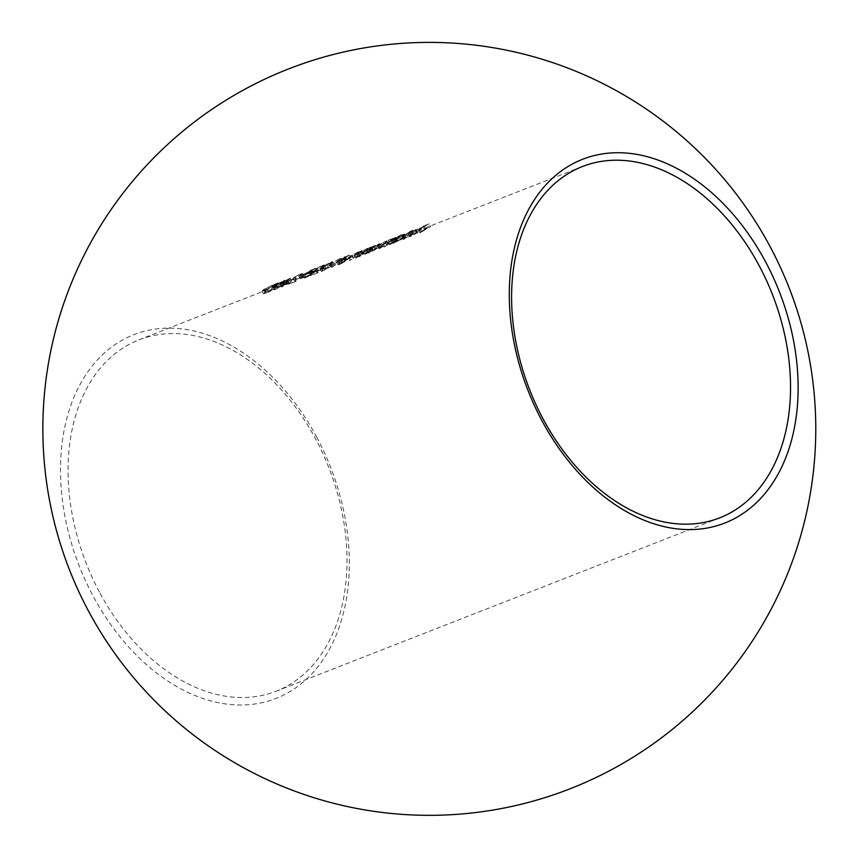 <?xml version="1.0" encoding="UTF-8"?>
<svg xmlns="http://www.w3.org/2000/svg" width="857" height="857" viewBox="0 0 857 857"><rect width="100%" height="100%" fill="white"/><g stroke="black" fill="none" stroke-linecap="round" stroke-linejoin="round"><path stroke-width="0.64" stroke-dasharray="4.29 3.21" d="M316.865 437.424A195.267 135.031 68.7 0 0 113.617 345.607A195.267 135.031 68.7 0 0 92.942 595.711A195.267 135.031 68.7 0 0 296.19 687.539A195.267 135.031 68.7 0 0 316.865 437.424M99.401 591.983A188.604 130.414 -111.3 0 1 138.888 339.875A188.604 130.414 -111.3 0 1 315.676 439.095A188.604 130.414 -111.3 0 1 276.19 691.203A188.604 130.414 -111.3 0 1 99.401 591.983M275.322 289.537L273.812 289.859L272.355 287.149L273.876 286.827L275.322 289.537C273.115 290.169 273.522 289.559 276.532 287.695L286.966 282.789L285.52 280.078L284.085 280.496L285.542 283.217C287.631 282.456 287.127 282.981 284.021 284.77L275.322 289.537M301.161 277.261L296.758 279.339L295.847 280.335L296.179 281.31L288.702 284.235A188.604 130.414 -111.3 0 1 289.666 283.56L294.787 281.557L295.847 279.671L303.721 276.254L301.428 277.572L302.317 276.918L301.161 277.261L299.714 274.551L300.871 274.208L299.971 274.851L301.428 277.572M317.047 270.941L306.517 276.372L305.595 277.165L306.442 277.068L312.012 274.411L305.992 277.55C303.753 278.354 303.592 278.097 305.488 276.779L313.233 273.062L315.247 271.798L311.498 273.265A188.604 130.414 -111.3 0 1 312.526 272.708L317.047 270.941L315.59 268.22L311.08 269.987L312.526 272.708M305.992 277.55C303.753 278.354 303.592 278.097 305.488 276.779L304.042 274.069C302.146 275.386 302.307 275.643 304.546 274.84L305.992 277.55M322.746 271.005L321.225 271.326L319.779 268.616L321.3 268.295L322.746 271.005C320.539 271.637 320.947 271.026 323.957 269.162L334.391 264.256L332.934 261.546L331.509 261.963L332.955 264.684C335.055 263.924 334.541 264.449 331.434 266.238L322.746 271.005M350.92 257.7L340.39 263.131L339.468 263.924L340.315 263.827L345.885 261.171L339.865 264.31C337.626 265.113 337.465 264.856 339.361 263.538L347.106 259.821L349.12 258.568L345.371 260.025A188.604 130.414 -111.3 0 1 346.399 259.467L350.92 257.7L349.463 254.99L344.953 256.757L346.399 259.467M339.865 264.31C337.626 265.113 337.465 264.856 339.361 263.538L337.915 260.839C336.019 262.146 336.18 262.403 338.419 261.61L339.865 264.31M365.757 254.111L364.771 254.497A188.604 130.414 -111.3 0 1 367.267 252.794L369.003 251.637L368.156 251.562L362.95 254.283A188.604 130.414 68.7 0 0 359.694 256.489L358.697 256.875A188.604 130.414 -111.3 0 1 362.254 254.486L370.513 250.747A188.604 130.414 -111.3 0 1 371.799 249.987L372.795 249.601A188.604 130.414 68.7 0 0 365.757 254.111L364.311 251.412A191.689 132.556 -111.3 0 1 371.338 246.891L372.795 249.601M369.003 251.637L368.156 251.562L366.71 248.851L367.557 248.926L369.003 251.637M370.513 250.662L369.067 247.952M390.46 244.459L389.464 244.845A188.604 130.414 -111.3 0 1 392.388 242.874C394.445 241.61 394.691 241.245 393.138 241.792L388.478 244.234A188.604 130.414 68.7 0 0 384.954 246.612L383.968 246.998A188.604 130.414 -111.3 0 1 386.657 245.166C388.896 243.806 389.217 243.399 387.632 243.945L383.218 246.238A188.604 130.414 68.7 0 0 379.447 248.766L378.462 249.151A188.604 130.414 -111.3 0 1 382.222 246.623L395.248 241.074A188.604 130.414 -111.3 0 1 396.502 240.335L397.487 239.949A188.604 130.414 68.7 0 0 390.46 244.459L389.014 241.76A191.689 132.556 -111.3 0 1 396.041 237.239L397.487 239.949M392.774 238.803L394.22 241.513L393.138 241.792L391.692 239.082L392.763 238.814M388.724 243.667L387.632 243.945L386.186 241.235L387.278 240.956L388.724 243.667M389.721 243.131L388.275 240.421L389.721 243.131M395.141 240.913L393.695 238.203L395.141 240.913M404.14 239.114L403.154 239.499A188.604 130.414 -111.3 0 1 413.128 233.35L414.113 232.965A188.604 130.414 68.7 0 0 404.14 239.114L402.704 236.403A191.689 132.556 -111.3 0 1 412.667 230.244L414.113 232.965M420.937 232.547L419.951 232.933A188.604 130.414 -111.3 0 1 424.601 229.847L420.23 231.561A188.604 130.414 -111.3 0 1 421.226 230.951L425.597 229.237A188.604 130.414 -111.3 0 1 428.639 227.48L424.258 229.194A188.604 130.414 -111.3 0 1 425.286 228.637L430.653 226.537A188.604 130.414 68.7 0 0 420.937 232.547L419.491 229.837A191.689 132.556 -111.3 0 1 429.196 223.827L430.653 226.537M407.964 233.897L417.616 229.055L407.825 233.468L415.013 230.651L408.018 233.682L409.464 236.393L410.964 236.221L416.459 233.361L409.271 236.178L412.603 234.304L419.062 231.765L409.41 236.596M419.052 231.701L417.605 228.99L419.062 231.69M408.05 237.314L406.743 234.293L408.028 237.325M403.668 237.046A188.604 130.414 68.7 0 0 399.341 239.499L404.118 237.335C406.454 236.436 406.647 236.628 404.675 237.914L394.895 242.37A188.604 130.414 68.7 0 0 393.706 243.195L392.71 243.581A188.604 130.414 -111.3 0 1 402.683 237.432L403.668 237.046L402.222 234.325L401.237 234.722L402.683 237.432M404.118 237.335C406.454 236.436 406.647 236.628 404.675 237.914L403.229 235.214C405.2 233.918 405.007 233.725 402.672 234.625L404.118 237.335M394.916 242.435L393.449 239.66L394.906 242.445M376.041 248.337A188.604 130.414 68.7 0 0 374.713 249.119L379.415 246.987C381.761 246.088 381.943 246.28 379.972 247.566L370.192 252.022A188.604 130.414 68.7 0 0 369.003 252.847L368.017 253.233A188.604 130.414 -111.3 0 1 375.045 248.723L376.041 248.337L374.584 245.616L373.598 246.002L375.045 248.723M379.415 246.987C381.761 246.088 381.943 246.28 379.972 247.566L378.526 244.866C380.497 243.57 380.315 243.377 377.969 244.277L379.415 246.987M370.224 252.087L368.746 249.312L370.213 252.097M356.448 257.753L355.451 258.139A188.604 130.414 -111.3 0 1 357.958 256.436L359.694 255.279L358.847 255.204L353.641 257.925A188.604 130.414 68.7 0 0 350.374 260.132L349.388 260.517A188.604 130.414 -111.3 0 1 352.934 258.128L361.193 254.39A188.604 130.414 -111.3 0 1 362.49 253.629L363.475 253.244A188.604 130.414 68.7 0 0 356.448 257.753L355.002 255.054A191.689 132.556 -111.3 0 1 362.029 250.533L363.475 253.244M359.694 255.279L358.847 255.204L357.39 252.494L358.247 252.569L359.694 255.279M361.204 254.304L359.758 251.594L361.215 254.293M342.125 261.299L340.433 261.963A188.604 130.414 68.7 0 0 331.745 267.405L330.759 267.791A188.604 130.414 -111.3 0 1 340.475 261.781L342.511 260.989L341.054 258.278L342.511 260.989M323.175 268.659L318.772 270.726L317.872 271.733L318.193 272.708L310.716 275.622A188.604 130.414 -111.3 0 1 311.68 274.958L316.811 272.954L317.872 271.069L325.746 267.652L323.443 268.959L324.332 268.316L323.175 268.659L321.729 265.949L322.885 265.606L321.996 266.248L323.443 268.959M304.428 277.186L300.196 278.836A188.604 130.414 -111.3 0 1 301.182 278.204L305.413 276.554A188.604 130.414 68.7 0 0 304.428 277.186L302.982 274.476A191.689 132.556 -111.3 0 1 303.967 273.844L305.413 276.554M289.902 283.121L284.674 285.156A188.604 130.414 68.7 0 0 282.489 286.656L281.503 287.041A188.604 130.414 -111.3 0 1 283.688 285.542L282.414 286.045A188.604 130.414 -111.3 0 1 283.399 285.402L284.674 284.899A188.604 130.414 -111.3 0 1 291.476 280.892L289.902 283.121L288.455 280.41L290.223 278.097L291.68 280.817M266.377 292.955L263.42 293.758L265.413 292.066L279.5 285.617A188.604 130.414 68.7 0 0 269.794 291.626L266.377 292.955L264.931 290.244L268.348 288.916L269.794 291.626M429.196 223.827L423.84 225.916L425.286 228.637M423.84 225.916A191.689 132.556 68.7 0 0 422.812 226.484L424.258 229.194M422.812 226.484L427.193 224.77L428.639 227.48M427.193 224.77A191.689 132.556 68.7 0 0 424.151 226.527L425.597 229.237M424.151 226.527L419.78 228.241L421.226 230.951M419.78 228.241A191.689 132.556 68.7 0 0 418.784 228.851L420.23 231.561M418.784 228.851L423.154 227.148L424.601 229.847M423.154 227.148A191.689 132.556 68.7 0 0 418.505 230.233L419.951 232.933M418.505 230.233L419.491 229.837M409.517 233.511L410.964 236.221M408.553 234.154L410 236.864M416.17 230.158L417.616 232.868M415.806 229.483L417.252 232.204M411.156 231.594L412.603 234.304M407.825 233.468L409.271 236.178M415.013 230.651L416.459 233.361M411.124 235.236L417.723 232.333L411.124 235.236L409.678 232.526L414.874 230.03L416.32 232.74M414.874 230.03L416.277 229.622L415.784 230.137L417.23 232.847L417.723 232.333L416.298 229.633L417.723 232.333M416.277 229.622L409.678 232.526M412.667 230.244L411.681 230.64L413.128 233.35M411.681 230.64A191.689 132.556 68.7 0 0 401.708 236.789L403.154 239.499M401.708 236.789L402.704 236.403M401.237 234.722A191.689 132.556 68.7 0 0 391.263 240.871L392.71 243.581M391.263 240.871L392.26 240.485L393.706 243.195M392.26 240.485A191.689 132.556 -111.3 0 1 393.449 239.66L395.42 239.285L396.866 241.995M395.42 239.285L403.229 235.214C405.2 233.918 405.007 233.725 402.672 234.625L397.894 236.789L399.341 239.499M397.894 236.789A191.689 132.556 -111.3 0 1 402.222 234.325M403.219 237.86L396.116 241.77L404.708 237.485L403.219 237.86L401.772 235.15L403.261 234.743L402.233 235.6L403.679 238.31M402.233 235.6L394.67 239.071L395.709 238.16L397.155 240.86M395.709 238.16L401.772 235.15M396.234 238.707L397.68 241.417M396.041 237.239L395.056 237.625L396.502 240.335M395.056 237.625A191.689 132.556 68.7 0 0 393.802 238.364L392.41 238.632L393.856 241.342M392.41 238.632L386.893 240.785L388.339 243.495M386.893 240.785L380.776 243.913A191.689 132.556 68.7 0 0 377.016 246.441L378.462 249.151M377.016 246.441L378.001 246.055L379.447 248.766M378.001 246.055A191.689 132.556 -111.3 0 1 381.772 243.527L386.186 241.235C387.76 240.688 387.439 241.096 385.211 242.456A191.689 132.556 68.7 0 0 382.522 244.288L383.968 246.998M382.522 244.288L383.507 243.902L384.954 246.612M383.507 243.902A191.689 132.556 -111.3 0 1 387.032 241.524L391.692 239.082C393.245 238.535 392.999 238.899 390.942 240.164A191.689 132.556 68.7 0 0 388.017 242.145L389.464 244.845M388.017 242.145L389.014 241.76M373.598 246.002A191.689 132.556 68.7 0 0 366.571 250.523L368.017 253.233M366.571 250.523L367.557 250.137L369.003 252.847M367.557 250.137A191.689 132.556 -111.3 0 1 368.746 249.312L370.727 248.937L372.174 251.647M370.727 248.937L378.526 244.866C380.497 243.57 380.315 243.377 377.969 244.277L373.266 246.409L374.713 249.119M373.266 246.409A191.689 132.556 -111.3 0 1 374.584 245.616M378.526 247.512L371.424 251.433L380.015 247.137L378.526 247.512L377.069 244.802L378.558 244.395L377.53 245.252L378.976 247.962M377.53 245.252L369.978 248.723L371.017 247.812L372.463 250.512M371.017 247.812L377.069 244.802M371.531 248.359L372.977 251.069M371.338 246.891L370.353 247.277L371.799 249.987M370.353 247.277A191.689 132.556 68.7 0 0 369.056 248.037L367.417 248.401L368.864 251.112M367.417 248.401L360.808 251.776A191.689 132.556 68.7 0 0 357.251 254.165L358.697 256.875M357.251 254.165L358.247 253.779L359.694 256.489M358.247 253.779A191.689 132.556 -111.3 0 1 361.504 251.572L363.229 250.512L364.675 253.222M363.229 250.512L366.71 248.851L367.557 248.926L365.821 250.083A191.689 132.556 68.7 0 0 363.325 251.797L364.771 254.497M363.325 251.797L364.311 251.412M362.029 250.533L361.043 250.919L362.49 253.629M361.043 250.919A191.689 132.556 68.7 0 0 359.747 251.679L358.108 252.044L359.554 254.754M358.108 252.044L351.488 255.418A191.689 132.556 68.7 0 0 347.942 257.807L349.388 260.517M347.942 257.807L348.928 257.421L350.374 260.132M348.928 257.421A191.689 132.556 -111.3 0 1 352.195 255.215L353.92 254.154L355.366 256.864M353.92 254.154L357.39 252.494L358.247 252.569L356.512 253.726A191.689 132.556 68.7 0 0 354.005 255.44L355.451 258.139M354.005 255.44L355.002 255.054M344.953 256.757A191.689 132.556 68.7 0 0 343.925 257.314L345.371 260.025M343.925 257.314L347.663 255.847L349.12 258.568M347.663 255.847L345.66 257.111L347.106 259.821M345.66 257.111L344.557 257.507L346.003 260.217M344.557 257.507L337.915 260.839C336.019 262.146 336.18 262.403 338.419 261.61L344.439 258.46L345.885 261.171M344.439 258.46L343.453 258.846L344.9 261.556M343.453 258.846L339.318 260.957L340.765 263.656M339.318 260.957L338.033 261.235L338.943 260.421L340.39 263.131M338.943 260.421L343.732 258.043L345.178 260.753M343.732 258.043L345.66 257.4L347.106 260.11M345.66 257.4L349.463 254.99M341.054 258.278L339.018 259.071L340.475 261.781M339.018 259.071A191.689 132.556 68.7 0 0 329.313 265.092L330.759 267.791M329.313 265.092L330.299 264.706L331.745 267.405M330.299 264.706A191.689 132.556 -111.3 0 1 338.986 259.243L340.433 261.963M338.986 259.243L340.679 258.578M329.988 263.528C333.094 261.739 333.598 261.214 331.509 261.963L322.511 266.452C319.5 268.316 319.093 268.927 321.3 268.295L329.988 263.528L331.434 266.238M322.511 266.452L323.957 269.162M330.448 266.623C332.934 265.188 333.416 264.738 331.895 265.252L324.942 268.766L322.939 270.159L323.678 270.341L330.448 266.623L329.002 263.913L322.232 267.63L323.678 270.341L321.493 267.448L323.496 266.066L324.942 268.766M332.912 264.963L331.895 265.252L330.448 262.542L331.466 262.253L332.912 264.963M323.496 266.066L330.448 262.542C331.959 262.028 331.477 262.478 329.002 263.913M322.232 267.63L321.493 267.448L322.232 267.63M321.996 266.248L322.982 265.863L324.428 268.573M322.982 265.863L324.289 264.931L322.703 265.413L324.16 268.123M322.703 265.413L316.415 268.359L317.872 271.069M316.415 268.359L315.151 269.623L316.811 272.954M315.365 270.244L310.234 272.247L311.68 274.958M310.234 272.247A191.689 132.556 68.7 0 0 309.27 272.922L310.716 275.622M309.27 272.922L316.758 269.998L318.193 272.708M316.758 269.998L317.872 271.733M316.426 269.023L317.326 268.016L318.772 270.726M317.326 268.016L321.729 265.949M311.08 269.987A191.689 132.556 68.7 0 0 310.052 270.555L311.498 273.265M310.052 270.555L313.801 269.087L315.247 271.798M313.801 269.087L311.787 270.351L313.233 273.062M311.787 270.351L310.684 270.748L312.13 273.458M310.684 270.748L304.042 274.069C302.146 275.386 302.307 275.643 304.546 274.84L310.566 271.701L312.012 274.411M310.566 271.701L309.581 272.087L311.027 274.797M309.581 272.087L305.456 274.186L306.902 276.897M305.456 274.186L304.16 274.476L305.071 273.662L306.517 276.372M305.071 273.662L309.859 271.283L311.305 273.994M309.859 271.283L311.787 270.641L313.233 273.351M311.787 270.641L315.59 268.22M303.967 273.844L299.736 275.493L301.182 278.204M299.736 275.493A191.689 132.556 68.7 0 0 298.75 276.125L300.196 278.836M298.75 276.125L302.982 274.476M299.971 274.851L300.968 274.465L302.414 277.175M300.968 274.465L302.275 273.533L300.689 274.015L302.135 276.725M300.689 274.015L294.401 276.961L295.847 279.671M294.401 276.961L293.137 278.236L294.787 281.557M293.34 278.846L288.22 280.85L289.666 283.56M288.22 280.85A191.689 132.556 68.7 0 0 287.256 281.525L288.702 284.235M287.256 281.525L294.733 278.6L296.179 281.31M294.733 278.6L295.847 280.335M294.401 277.625L295.311 276.629L296.758 279.339M295.311 276.629L299.714 274.551M290.223 278.097L291.476 280.892M290.02 278.182A191.689 132.556 68.7 0 0 283.228 282.199L284.674 284.899M283.228 282.199L281.953 282.692L283.399 285.402M281.953 282.692A191.689 132.556 68.7 0 0 280.967 283.335L282.414 286.045M280.967 283.335L282.242 282.842L283.688 285.542M282.242 282.842A191.689 132.556 68.7 0 0 280.057 284.342L281.503 287.041M280.057 284.342L281.042 283.956L282.489 286.656M281.042 283.956A191.689 132.556 -111.3 0 1 283.228 282.456L284.674 285.156M283.228 282.456L288.455 280.41M285.66 284.513L288.938 283.238L289.891 281.932A188.604 130.414 68.7 0 0 285.66 284.513L284.213 281.814A191.689 132.556 -111.3 0 1 288.445 279.221L289.891 281.932M288.445 279.221L287.491 280.528L288.938 283.238M287.491 280.528L284.213 281.814M282.574 282.06C285.67 280.271 286.174 279.746 284.085 280.496L275.086 284.985C272.076 286.849 271.68 287.459 273.876 286.827L282.574 282.06L284.021 284.77M275.086 284.985L276.532 287.695M283.035 285.156C285.51 283.721 285.992 283.271 284.47 283.785L277.529 287.299L275.526 288.691L276.254 288.873L283.035 285.156L281.589 282.446L274.808 286.163L276.254 288.873L274.079 285.981L276.083 284.599L277.529 287.299M285.499 283.496L284.47 283.785L283.024 281.075L284.053 280.785L285.499 283.496M276.083 284.599L283.024 281.075C284.545 280.56 284.063 281.01 281.589 282.446M274.808 286.163L274.079 285.981L274.808 286.163M268.348 288.916A191.689 132.556 -111.3 0 1 278.054 282.896L279.5 285.617M278.054 282.896L271.98 285.327L273.426 288.038M271.98 285.327L263.967 289.355L265.413 292.066M263.967 289.355L261.974 291.048L264.931 290.244M269.773 291.337A188.604 130.414 -111.3 0 1 277.486 286.559L266.398 291.68L265.595 292.89L269.773 291.337L268.327 288.627L264.149 290.191L265.595 292.89L264.888 292.944L263.431 290.234L264.952 288.97L266.398 291.68M264.952 288.97L276.04 283.838L277.486 286.559M276.04 283.838A191.689 132.556 68.7 0 0 268.327 288.627M271.605 285.627L273.051 288.338M380.776 243.913L382.222 246.623M381.772 243.527L383.218 246.238M385.211 242.456L386.657 245.166M387.032 241.524L388.478 244.234M390.942 240.164L392.388 242.874M360.808 251.776L362.254 254.486M361.504 251.572L362.95 254.283M365.821 250.083L367.267 252.794M351.488 255.418L352.934 258.128M352.195 255.215L353.641 257.925M356.512 253.726L357.958 256.436M315.151 269.623L316.597 272.333M293.137 278.236L294.583 280.935M275.836 283.763L277.282 286.484M275.268 284.149L276.715 286.859M267.063 289.12L268.509 291.83M582.417 166.537L138.888 339.875M719.719 517.853L276.19 691.203M409.4 236.607L407.953 233.897M406.025 236.821L404.579 234.111M396.116 241.77L394.67 239.071M404.708 237.453L403.261 234.743M395.302 240.935L393.856 238.225M381.333 246.473L379.876 243.763M371.424 251.433L369.978 248.723M380.005 247.105L378.558 244.395M370.524 250.662L369.078 247.952M369.399 251.24L367.953 248.53M360.09 254.883L358.644 252.172M338.033 264.738L336.587 262.038M339.479 263.945L338.033 261.235M322.628 270.566L321.182 267.855M324.332 268.316L322.885 265.606M325.746 267.652L324.289 264.931M304.16 277.979L302.714 275.268M305.606 277.186L304.16 274.476M302.317 276.918L300.871 274.208M303.721 276.254L302.275 273.533M275.204 289.098L273.758 286.388M263.42 293.758L261.974 291.048"/><path stroke-width="1.29" d="M541.742 420.305A195.267 135.031 -111.3 0 1 562.406 170.2A195.267 135.031 -111.3 0 1 765.665 262.017A195.267 135.031 -111.3 0 1 744.99 512.132A195.267 135.031 -111.3 0 1 541.742 420.305M759.206 265.756A188.604 130.414 68.7 0 0 582.417 166.537A188.604 130.414 68.7 0 0 542.931 418.634A188.604 130.414 68.7 0 0 719.719 517.853A188.604 130.414 68.7 0 0 759.206 265.756M206.216 113.285A386.475 386.475 0 0 0 569.98 788.826A386.475 386.475 0 0 0 744.894 205.787A386.475 386.475 0 0 0 206.216 113.285"/></g></svg>
